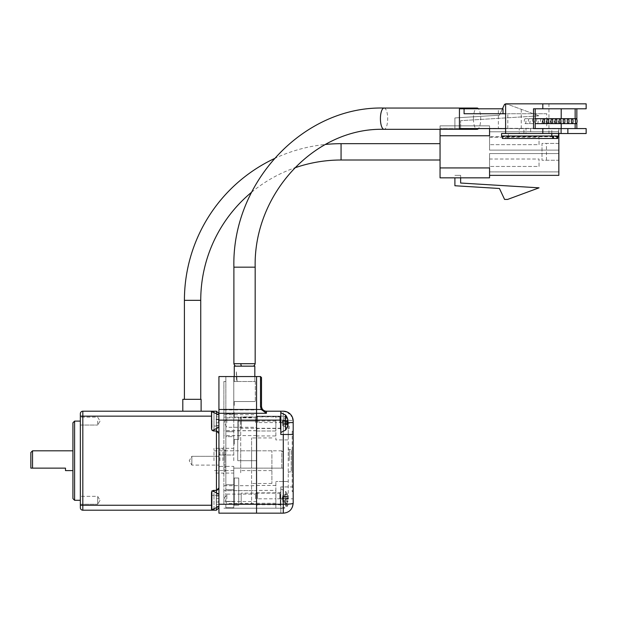 <?xml version="1.0" encoding="UTF-8"?>
<svg xmlns="http://www.w3.org/2000/svg" width="617" height="617" viewBox="0 0 617 617"><rect width="100%" height="100%" fill="white"/><g stroke="black" fill="none" stroke-linecap="round" stroke-linejoin="round"><path stroke-width="0.46" stroke-dasharray="3.08 2.31" d="M218.935 460.698L218.935 447.333L218.935 460.698M219.922 460.698L219.922 448.328L219.922 460.698M224.873 460.698L224.873 450.055L224.873 460.698L224.873 450.055L224.873 460.698L224.873 455.007L225.861 454.019L225.861 467.377L225.861 454.019L225.861 467.377L225.861 454.019L224.873 455.007L224.873 471.342L224.873 460.698M222.891 460.698L222.891 448.328L222.891 460.698M288.224 498.814L288.224 439.913L275.853 439.913L275.853 422.591L288.224 422.591L288.224 439.913L275.853 439.913L275.853 435.949L256.549 435.949L256.549 513.167L218.935 513.167L218.935 504.251L256.549 504.251L256.549 460.698L237.738 460.698L237.738 421.103L256.549 421.103L256.549 420.115L256.549 421.103L237.738 421.103L237.738 460.698L256.549 460.698L256.549 505.739L256.549 491.88L256.549 498.814L275.853 498.814L275.853 508.215L223.886 508.215L283.28 508.215L275.853 508.215L275.853 498.814L288.224 498.814L288.224 421.103L287.854 419.205L283.28 416.151A4.951 4.951 0 0 1 288.224 421.103L287.854 419.205M283.28 481.484L275.853 481.484L288.224 481.484L283.28 481.484L283.28 420.115C289.072 420.138 292.373 420.47 293.175 421.103L293.175 486.929L280.804 486.929L280.804 513.167L256.549 513.167L256.549 435.617L223.886 435.617L223.886 381.507L225.861 381.507L225.861 376.555L256.549 376.555L256.549 420.115L256.549 376.555L225.861 376.555L225.861 381.507L223.886 381.507L223.886 490.646L256.549 490.646L223.886 490.646L223.886 501.582L256.549 501.582M255.561 498.814L255.561 494.109L255.561 498.814M256.549 422.591L256.549 415.657L256.549 422.591L275.853 422.591L275.853 416.151L275.853 430.998L256.549 430.998L256.549 420.115L218.935 420.115L218.935 413.29L266.451 413.29L261.23 409.495L262.102 409.04L266.451 413.29L266.451 411.2L283.28 411.2L283.28 420.115C286.28 420.169 287.931 420.501 288.224 421.103L288.224 422.591M255.561 422.591L255.561 417.886L255.561 422.591M224.873 466.39L225.861 467.377L224.873 466.39L219.922 466.39L218.935 467.377L219.922 466.39L224.873 466.39M223.886 460.698L223.886 447.333L223.886 460.698M226.855 498.814L226.855 494.109L226.855 498.814M226.855 422.591L226.855 417.886L226.855 422.591M225.861 460.698L225.861 473.069L225.861 455.007L233.781 455.007L233.781 436.659L225.861 436.659L225.861 431.723L225.861 460.698M256.549 435.617L256.549 376.555L218.935 376.555L218.935 413.29M218.935 420.115L218.935 504.251M218.935 409.495L256.549 409.495L256.549 420.115L223.886 420.115M223.886 435.617L223.886 504.251L256.549 504.251L256.549 460.698L237.738 460.698L237.738 421.103L256.549 421.103L256.549 420.115L283.28 420.115L283.28 486.929M223.886 504.251L223.886 501.582M473.44 118.688A10.643 3.64 -90 0 1 475.746 108.785L478.422 108.785A10.643 3.64 -90 0 1 480.72 118.688A10.643 3.64 -90 0 1 478.422 128.583L475.746 128.583A10.643 3.64 -90 0 1 473.44 118.688M556.804 121.156A2.476 0.848 -90 0 1 557.645 118.688A2.476 0.848 -90 0 1 558.493 121.156A2.476 0.848 -90 0 1 557.645 123.631A2.476 0.848 -90 0 1 556.804 121.156M552.739 121.156A2.476 0.848 -90 0 1 553.588 118.688A2.476 0.848 -90 0 1 554.428 121.156A2.476 0.848 -90 0 1 553.588 123.631A2.476 0.848 -90 0 1 552.739 121.156M548.675 121.156A2.476 0.848 -90 0 1 549.523 118.688A2.476 0.848 -90 0 1 550.364 121.156A2.476 0.848 -90 0 1 549.523 123.631A2.476 0.848 -90 0 1 548.675 121.156M544.61 121.156A2.476 0.848 -90 0 1 545.459 118.688A2.476 0.848 -90 0 1 546.307 121.156A2.476 0.848 -90 0 1 545.459 123.631A2.476 0.848 -90 0 1 544.61 121.156M540.546 121.156A2.476 0.848 -90 0 1 541.394 118.688A2.476 0.848 -90 0 1 542.243 121.156A2.476 0.848 -90 0 1 541.394 123.631A2.476 0.848 -90 0 1 540.546 121.156M536.489 121.156A2.476 0.848 -90 0 1 537.33 118.688A2.476 0.848 -90 0 1 538.178 121.156A2.476 0.848 -90 0 1 537.33 123.631A2.476 0.848 -90 0 1 536.489 121.156M532.425 121.156A2.476 0.848 -90 0 1 533.273 118.688A2.476 0.848 -90 0 1 534.114 121.156A2.476 0.848 -90 0 1 533.273 123.631A2.476 0.848 -90 0 1 532.425 121.156M528.36 121.156A2.476 0.848 -90 0 1 529.209 118.688A2.476 0.848 -90 0 1 530.057 121.156A2.476 0.848 -90 0 1 529.209 123.631A2.476 0.848 -90 0 1 528.36 121.156M524.296 121.156A2.476 0.848 -90 0 1 525.144 118.688A2.476 0.848 -90 0 1 525.992 121.156A2.476 0.848 -90 0 1 525.144 123.631A2.476 0.848 -90 0 1 524.296 121.156M478.422 108.785L498.366 108.785L498.366 128.583L478.422 128.583M459.434 108.785L475.746 108.785M475.746 128.583L459.434 128.583M245.535 366.159L252.7 366.159M464.084 113.736L546.739 113.736L546.739 128.583L498.366 128.583M498.366 108.785L503.025 108.785M546.739 128.583L530.659 128.583L530.659 133.534L586.15 133.534M526.008 128.583L519.236 128.583L519.236 133.534L526.008 133.534L526.008 128.583L530.659 128.583M519.236 133.534L505.608 133.534L523.887 133.534L523.887 128.583L519.236 128.583M523.887 128.583L505.608 128.583M507.806 128.583L507.806 113.736L505.608 113.736M254.821 366.159L234.275 366.159L234.275 381.507L234.275 376.555L234.275 381.507L254.821 381.507L234.275 381.507L234.275 366.159L254.821 366.159L254.821 381.507L254.821 376.555L254.821 381.507L234.275 381.507L254.821 381.507L254.821 366.159M546.739 113.736L507.806 113.736M505.608 103.833L548.945 103.833L548.945 133.534M523.887 133.534L530.659 133.534M576.849 119.405L576.849 122.914M533.512 128.583L586.15 128.583M548.945 103.833L586.15 103.833M586.15 108.785L533.512 108.785M526.008 133.534L501.559 133.534M237.213 381.507L236.365 381.507L237.213 381.507L236.365 371.812L237.213 381.507M558.562 133.534L558.562 128.583L561.092 128.583L551.791 128.583L558.562 128.583M558.562 136.01L508.331 136.01L508.331 133.534M575.152 118.688L575.152 123.631M551.791 133.534L551.791 128.583M508.331 136.01L507.49 136.01L507.49 138.486L502.408 138.486M552.639 136.01L501.559 136.01M557.722 136.01L507.49 136.01M521.249 128.583L521.249 108.785M561.2 123.631L561.2 118.688M507.49 138.486L557.722 138.486M553.488 138.486L505.578 138.486L553.488 138.486M505.578 136.01L553.488 136.01L505.578 136.01L505.578 138.486M508.963 138.486L508.963 136.01M274.21 158.662A156.656 156.656 0 0 1 325.329 144.471M251.566 192.257A140.321 140.321 0 0 1 294.625 167.924M440.052 151.844L440.052 143.676L440.052 151.844M184.414 399.322L200.741 399.322L184.414 399.322M539.042 166.451L539.042 159.024L489.551 159.024L489.551 166.451L489.551 159.024L489.551 166.451L489.551 159.024L539.042 159.024L539.042 166.451L489.551 166.451L539.042 166.451L539.042 159.024L539.042 166.451M539.042 144.671L539.042 137.244L489.551 137.244L489.551 144.671L489.551 137.244L489.551 144.671L489.551 137.244L539.042 137.244L539.042 144.671L489.551 144.671L539.042 144.671L539.042 137.244L539.042 144.671M440.052 167.932L440.052 177.835L440.052 175.359L440.052 177.835L489.551 177.835L440.052 177.835L489.551 177.835L489.551 167.932L489.551 177.835L489.551 167.932L440.052 167.932L489.551 167.932L440.052 167.932L440.052 135.763L489.551 135.763L440.052 135.763L440.052 125.86L440.052 128.336L440.052 125.86L489.551 125.86L489.551 135.763L440.052 135.763M440.052 129.323L440.052 125.86L489.551 125.86L440.052 125.86L489.551 125.86L489.551 135.763L489.551 128.336L558.84 128.336L558.84 143.429L542.011 143.429L542.011 160.258L558.84 160.258L558.84 175.359L489.551 175.359M201.111 411.2L201.111 399.322L182.802 399.322L201.111 399.322L201.111 411.2L182.802 411.2L182.802 399.322L182.802 411.2L201.111 411.2L182.802 411.2M454.906 128.336L460.637 128.336L454.906 128.336L454.906 117.94L454.906 128.336M489.551 128.583L489.551 125.86L489.551 128.336L440.052 128.336L558.84 128.336L558.84 133.534M460.637 177.835L460.637 175.359L454.906 175.359L460.637 175.359L460.637 183.025L539.042 187.83L507.598 199.43L504.583 199.43L499.446 188.486L454.906 185.748L454.906 177.835M558.84 153.579L558.84 171.896L558.84 153.579L558.84 171.896L558.84 153.579L489.551 153.579L489.551 171.896L558.84 171.896L489.551 171.896L489.551 153.579L558.84 153.579L489.551 153.579L489.551 171.896L489.551 153.579L558.84 153.579M489.551 136.75L489.551 131.799L558.84 131.799L489.551 131.799L489.551 150.116L558.84 150.116L558.84 131.799L558.84 150.116L558.84 131.799L558.84 150.116L489.551 150.116L489.551 131.799L558.84 131.799L489.551 131.799L489.551 150.116L558.84 150.116L489.551 150.116L489.551 136.75L558.84 136.75M558.84 160.258L558.84 143.429L542.011 143.429L542.011 160.258L558.84 160.258M460.637 128.336L460.637 120.67L460.637 128.336M558.84 171.896L489.551 171.896L558.84 171.896M546.469 160.258L546.469 143.429M502.462 108.785L499.446 115.209L454.906 117.94L499.446 115.209L504.583 104.265L507.598 104.265L539.042 115.857L460.637 120.67L539.042 115.857L507.598 104.265L505.608 104.265M241.208 504.22L241.208 493.122L241.208 504.22M241.208 504.505L280.311 504.505L280.804 504.999L280.804 492.621L280.311 493.122L280.311 504.505L280.311 493.122L241.208 493.122M280.804 508.223L280.804 488.911L280.804 508.223M285.501 491.61L285.501 506.38L285.501 491.61M287.013 504.035L282.733 502.007L282.733 500.626L287.908 500.749L282.733 500.333L282.733 501.181L287.908 501.505L287.908 500.749A11.816 3.656 180 0 1 287.013 501.575A11.877 10.111 -121.8 0 0 287.013 499.192A11.816 3.656 -0 0 0 287.908 498.374L287.908 496.886A11.816 11.229 180 0 0 287.013 494.364A11.877 3.293 -27.7 0 0 287.013 493.585A11.816 11.229 0 0 1 287.514 494.765A11.816 11.229 0 0 1 287.908 496.114L287.908 496.87A11.816 3.656 -0 0 0 287.013 496.045A11.877 10.111 -58.2 0 1 287.013 498.428A11.816 3.656 180 0 1 287.908 499.246L287.908 500.734A11.816 11.229 0 0 1 287.013 503.256A11.877 3.293 -152.3 0 1 287.013 504.035A11.816 11.229 180 0 0 287.514 502.855A11.816 11.229 180 0 0 287.908 501.505M287.013 501.575L282.733 500.911L282.733 498.243L287.908 498.374M287.013 496.045L282.733 496.708L287.908 496.87L282.733 497.287L282.733 498.536L287.013 499.192M287.013 494.364L282.733 496.392L282.733 497.287L282.733 496.438L287.908 496.114M287.013 503.256L282.733 501.228L282.733 502.007M287.013 498.428L282.733 499.084L282.733 501.228M287.013 493.585L282.733 495.613L282.733 499.377L287.908 499.246M282.733 496.708L282.733 499.084M282.733 496.392L282.733 495.613M282.733 500.911L282.733 498.536M240.707 463.452L240.707 450.803L240.707 463.452M271.896 463.452L271.896 450.803L271.896 463.452M251.597 448.667L251.597 504.004L251.597 448.667M240.707 472.73L240.707 417.393L240.707 472.73M271.896 454.374L271.896 483.466L271.896 454.374M251.597 467.023L251.597 437.931L251.597 467.023M233.781 413.953L233.781 376.555L225.861 376.555L225.861 431.723L225.861 376.555L233.781 376.555L233.781 413.953L225.861 413.953L233.781 413.953M225.861 507.722L225.861 489.674L225.861 507.722L233.781 507.722L225.861 507.722L233.781 507.722L233.781 489.674L233.781 507.722M225.861 455.007L225.861 436.659L233.781 436.659L233.781 455.007L225.861 455.007L233.781 455.007M233.781 466.39L233.781 489.674L233.781 484.738L225.861 484.738L225.861 466.39L225.861 489.674L225.861 484.738L233.781 484.738L233.781 466.39L225.861 466.39M233.781 460.698L233.781 448.328L233.781 460.698M233.781 505.246L233.781 478.021L233.781 505.246L234.275 505.246L234.275 478.021L238.733 478.021L233.781 478.021L234.275 478.021L234.275 505.246L238.733 505.246L234.275 505.246L234.275 478.021L234.275 505.246L233.781 505.246M233.781 444.117L233.781 412.441L233.781 444.117L234.275 444.117L234.275 439.412L238.733 439.412L234.275 439.412L234.275 444.117L233.781 444.117M233.781 405.508L233.781 381.507L233.781 405.508L234.275 405.508L234.275 401.551L233.781 401.551L234.275 401.551L234.275 405.508L233.781 405.508M233.781 412.441L234.275 412.441L233.781 412.441M238.733 439.412L238.733 417.146L234.275 417.146L238.733 417.146L238.733 439.412M234.275 417.146L234.275 412.441L234.275 417.146M233.781 401.551L255.315 401.551L233.781 401.551M255.315 381.507L255.315 401.551L255.315 381.507L233.781 381.507L255.315 381.507M238.733 478.021L238.733 505.246L238.733 478.021M288.224 426.054L288.224 428.53L288.224 426.054M289.219 426.054L289.219 428.53L289.219 426.054M288.224 460.698L288.224 448.574L288.224 460.698M289.219 460.698L289.219 449.562L289.219 460.698M288.224 472.823L289.219 471.835L291.193 471.835L291.193 460.698L291.193 471.835L292.188 472.823L292.188 448.574L292.188 472.823M288.224 448.574L289.219 449.562L291.193 449.562L291.193 460.698L291.193 449.562L292.188 448.574M257.536 422.591L257.536 416.645L257.536 422.591M257.536 498.814L257.536 492.867L257.536 498.814M279.81 422.591L279.81 416.645L279.81 422.591M279.81 498.814L279.81 492.867L279.81 498.814M293.175 460.698L293.175 491.633L293.175 431.252L292.188 431.252L292.188 491.633L292.188 431.252L293.175 431.252L293.175 460.698M280.804 498.814L280.804 486.929L293.175 486.929L293.175 503.264A9.903 9.903 0 0 1 283.28 513.167L280.804 513.167L280.804 491.88L280.804 498.814L293.175 498.814M280.804 411.2L280.804 434.468L293.175 434.468M283.28 439.913L283.28 504.251C286.28 504.197 287.931 503.865 288.224 503.264A4.951 4.951 0 0 1 283.28 508.215L287.854 505.161L288.224 503.264L287.854 505.161M275.853 485.448L256.549 485.448L256.549 490.399L275.853 490.399L275.853 481.484L275.853 498.814L275.853 490.399L256.549 490.399L256.549 498.814M275.853 435.949L275.853 430.998L256.549 430.998L256.549 435.949M283.28 416.151L256.549 416.151L256.549 420.115L283.28 420.115L283.28 416.151L256.549 416.151L256.549 421.103L237.738 421.103L237.738 460.698L256.549 460.698L256.549 485.448M256.549 409.495L256.549 376.555L260.513 376.555L260.513 406.572L261.23 409.495L223.886 409.495M280.804 422.591L280.804 415.657L280.804 422.591L287.067 422.591A11.877 10.605 -82.2 0 1 287.013 423.486A11.816 0.81 180 0 1 287.059 423.493M260.513 406.572L261.5 406.572L261.5 377.55M287.067 411.955L292.419 417.316L293.175 421.103M266.451 411.2A4.951 4.951 0 0 1 261.5 406.256M261.5 380.018L261.5 402.785L261.5 380.018L260.513 380.018L261.5 380.018M260.513 402.785L261.5 402.785L260.513 402.785L260.513 380.018L260.513 402.785M241.208 428.267L241.208 416.891L241.208 428.283L280.311 428.283L280.311 416.891L280.311 428.267L280.804 428.776L280.804 416.413L280.804 428.761L280.804 416.413L280.311 416.891L241.208 416.891M280.804 432.463L280.804 412.688L280.804 432.463M285.501 415.017L285.501 430.142M287.908 424.002L287.908 424.928L282.733 424.511L282.733 424.959L287.908 425.098M287.028 423.995L282.733 423.972L282.733 425.622L287.013 427.743M287.013 424.188L282.733 424.041L282.733 421.473L287.908 421.504M287.059 421.681A11.877 10.605 -82.2 0 0 287.013 420.987A11.816 0.81 -0 0 1 287.908 421.172L287.908 420.246L282.733 420.663L282.733 421.542L287.013 421.689M287.013 417.601L282.733 419.73L282.733 420.663L282.733 420.216L287.908 420.077M287.908 424.928A11.816 11.785 0 0 1 287.013 427.573A11.877 0.725 -153.4 0 1 287.059 427.643M287.013 427.573L282.733 425.622M287.013 423.486L282.733 423.632L282.733 425.445M287.908 421.172L282.733 421.203L282.733 423.702L287.052 423.678M287.013 420.987L282.733 421.133L282.733 423.632M287.013 417.431L282.733 419.552L282.733 421.133M282.733 424.041L282.733 421.542M72.922 422.784L72.922 498.613M74.603 500.294L74.603 421.103M30.85 452.485L30.85 468.126L32.531 468.126L32.531 450.803M80.349 504.251L80.349 417.146L80.349 504.251L97.671 504.251L97.671 500.294L97.671 504.251L97.671 500.294L97.671 504.251L80.349 504.251M97.671 421.103L97.671 425.059L97.671 421.103M80.349 425.059L80.349 417.146L80.349 425.059L97.671 425.059L80.349 425.059M211.847 509.511L211.847 506.48M211.847 421.103L211.847 414.917L211.847 421.103C211.847 433.234 211.847 433.234 211.847 421.103C211.847 408.971 211.847 408.971 211.847 421.103L211.847 427.288L211.847 421.103M211.508 414.917L211.508 427.288L211.847 414.917M213.983 460.698L213.983 448.328L213.983 460.698M191.856 465.102L191.856 460.698L191.856 465.102L191.856 460.698L191.856 465.102L218.935 465.102L191.856 465.102L189.218 460.698L191.856 456.302L191.856 460.698L191.856 456.302L191.856 460.698L191.856 456.302L218.935 456.302L191.856 456.302L189.218 460.698L191.856 465.102M283.28 452.284L283.28 468.126L233.781 468.126L281.792 468.126L281.792 460.698L281.792 468.126L283.28 468.126L283.28 452.284L281.792 450.803L281.792 460.698L281.792 450.803L213.983 450.803M80.349 507.722A2.476 2.476 -90 0 0 82.817 510.197L82.817 505.246L80.349 505.246L80.349 507.722A2.476 2.476 -90 0 0 82.817 510.197L216.459 510.197L216.459 495.343L218.935 495.343L218.935 507.722L218.935 495.343L216.459 495.343L216.459 490.399A2.476 2.476 135.4 0 0 218.935 487.924L216.459 490.399L216.459 430.998L213.983 430.998L216.459 430.998L218.935 433.473L218.935 426.054L218.935 495.343L218.935 433.473A2.476 2.476 0 0 0 216.459 430.998L213.983 430.998A2.476 2.476 0 0 1 211.508 428.53A2.476 2.476 -135 0 0 213.983 430.998A2.476 2.476 45 0 1 211.508 428.53L211.508 416.151L82.817 416.151L82.817 411.2A2.476 2.476 180 0 0 80.349 413.675L80.349 416.151L82.817 416.151L82.817 505.246L211.508 505.246L211.508 492.867A2.476 2.476 -44.8 0 1 213.983 490.399A2.476 2.476 135.2 0 0 211.508 492.867A2.476 2.476 0 0 1 213.983 490.399L216.459 490.399L213.983 490.399A2.476 2.476 0 0 0 211.508 492.867M213.983 411.94L213.983 426.054L213.983 411.2L211.508 411.2L211.508 416.151M211.508 510.197L211.508 505.246M213.983 411.2L216.459 411.2L216.459 426.054L218.935 426.054L218.935 413.675L218.935 426.054L216.459 426.054L216.459 429.301M218.927 488.024A2.476 2.476 0 0 1 216.559 490.392M218.927 433.373A2.476 2.476 0 0 0 216.559 431.005A2.476 2.476 0 0 1 218.927 433.373M218.935 494.109L211.847 490.893L211.847 491.618L211.847 490.893L212.472 490.908M211.508 411.2L211.847 427.288M212.472 430.489L211.847 430.504L211.847 411.701L211.847 429.779M216.459 490.399L213.983 490.399L213.983 495.343L213.983 490.399M218.719 506.48L216.305 506.48L216.305 504.505L216.305 506.48L218.719 506.48L218.935 502.03L216.305 502.03L218.719 502.03L218.935 494.356L218.935 498.559L218.719 494.109L218.935 498.559L216.305 498.559L218.935 498.559L218.935 506.233L216.305 506.48L216.305 504.505L216.305 506.48L218.935 506.233L218.834 502.03M218.935 500.294L218.719 498.559L216.305 498.559L218.935 498.559L218.935 494.356L218.935 498.559L216.305 498.559L216.305 502.03L216.305 494.109L218.719 494.109L216.305 494.109L216.305 498.559L218.935 498.559M218.935 415.164L218.935 416.891L216.305 416.891L216.305 419.367L218.935 419.367L218.935 415.164L218.935 416.891L216.305 416.891L216.305 419.367L218.719 419.367L218.719 422.838L216.305 422.838L216.305 427.288L216.305 422.838L218.935 422.838L216.305 422.838L216.305 416.891L218.935 416.891L218.935 419.367L216.305 419.367L216.305 427.288L216.305 416.891L218.935 416.891L218.935 415.164L218.935 419.367L218.935 416.891L218.935 419.367L216.305 419.367L218.719 419.367L216.305 419.367L216.305 422.838L218.935 422.838L218.935 427.041L218.935 422.838L216.305 422.838L218.935 422.838L218.935 427.041L218.935 415.164L218.935 419.367L218.719 414.917L216.305 414.917L218.719 414.917L216.305 414.917L216.305 416.891L216.305 414.917L216.305 416.891L216.305 414.917L218.719 414.917M233.781 468.126L233.781 470.601L233.781 468.126M211.847 500.294C211.847 488.163 211.847 488.163 211.847 500.294C211.847 488.163 211.847 488.163 211.847 500.294C211.847 512.426 211.847 512.426 211.847 500.294C211.847 512.426 211.847 512.426 211.847 500.294M218.935 502.03L216.305 502.03L218.935 502.03L218.935 504.505L216.305 504.505L218.935 504.505L216.305 504.505L216.305 502.03L216.305 504.505L216.305 502.03L216.305 504.505L218.935 504.505L218.935 506.233L218.935 502.03L218.935 506.233L218.935 502.03L216.305 502.03L218.935 502.03L218.935 506.233M216.305 419.367L218.834 419.367M218.719 427.288L216.305 427.288L218.719 427.288L216.305 427.288L218.719 427.288L218.935 425.306L218.935 427.041M216.305 502.03L216.305 498.559L216.305 502.03M216.305 496.091L216.305 494.109L218.719 494.109L216.305 494.109L216.305 498.559L216.305 496.091L218.935 496.091L216.305 496.091M216.305 422.838L218.719 422.838L216.305 422.838M218.935 422.838L218.935 425.306L218.935 422.838M65.495 468.126L65.495 470.601M97.671 500.294L97.671 496.338L97.671 500.294M223.886 409.935L256.549 409.935M256.549 430.705L223.886 430.705M223.886 414.709L256.549 414.709M223.886 485.695L256.549 485.695M223.886 417.077L256.549 417.077M384.059 108.044A10.643 3.64 -90 0 1 387.7 118.688A10.643 3.64 -90 0 1 384.059 129.323M255.168 267.169L233.889 267.169M255.168 363.691L233.889 363.691M200.741 300.332L184.414 300.332M341.062 143.676L341.062 160.011M225.861 489.674L233.781 489.674L225.861 489.674M233.781 431.723L225.861 431.723L233.781 431.723M233.781 409.287L225.861 409.287L233.781 409.287M225.861 501.382L233.781 501.382L225.861 501.382M280.804 504.251L256.549 504.251L283.28 504.251L283.28 508.215M256.549 503.264L275.853 503.264M256.549 421.103L275.853 421.103M216.459 492.096L216.459 495.343L211.508 495.343L213.983 495.343L213.983 509.457M213.983 426.054L216.459 426.054L213.983 426.054L213.983 430.998L213.983 426.054M216.459 430.998L216.459 412.904M213.983 510.197L213.983 495.343L216.459 495.343L216.459 508.493M218.935 425.306L216.305 425.306L218.935 425.306M80.349 413.675A2.476 2.476 180 0 1 82.817 411.2M223.886 474.064L222.891 473.069L219.922 473.069L218.935 474.064M256.549 493.122L255.561 494.109L226.855 494.109L224.025 498.814L226.855 503.511L255.561 503.511L256.549 504.505M256.549 416.891L255.561 417.886L226.855 417.886L224.025 422.591L226.855 427.288L255.561 427.288L256.549 428.283M224.873 450.055L223.886 450.055L224.873 450.055L225.861 451.05L224.873 450.055M219.922 455.007L218.935 454.019L219.922 455.007L224.873 455.007L219.922 455.007M223.886 447.333L222.891 448.328L219.922 448.328L218.935 447.333M256.549 430.751L223.886 430.751M256.549 430.666L223.886 430.666M224.873 471.342L223.886 471.342L224.873 471.342L225.861 470.347L224.873 471.342M557.645 118.688L572.19 118.688M553.588 118.688L568.126 118.688M549.523 118.688L564.061 118.688M545.459 118.688L559.997 118.688M541.394 118.688L555.94 118.688M533.273 118.688L547.811 118.688M529.209 118.688L543.747 118.688M525.144 118.688L535.201 118.688M236.365 371.812L236.365 381.507M557.645 123.631L553.588 123.631M549.523 123.631L564.061 123.631M545.459 123.631L541.394 123.631M533.273 123.631L529.209 123.631M525.144 123.631L535.201 123.631M280.804 504.999L280.804 492.621M280.804 488.911L285.501 491.24A11.877 11.877 0 0 1 287.514 494.765M282.733 496.438L281.961 498.814L282.733 501.181M280.804 508.709L285.501 506.38A11.877 11.877 0 0 0 287.514 502.855M271.896 470.601L240.707 470.601M251.597 417.393L240.707 417.393M271.896 437.931L251.597 437.931M271.896 450.803L240.707 450.803M251.597 504.004L240.707 504.004M271.896 483.466L251.597 483.466M225.861 473.069L233.781 473.069M225.861 448.328L233.781 448.328M289.219 428.53L288.224 428.53M280.804 429.517L279.81 428.53L257.536 428.53L256.549 429.517M280.804 505.739L279.81 504.752L257.536 504.752L256.549 505.739M292.188 491.633L293.175 491.633M289.219 423.578L288.224 423.578M280.804 415.657L279.81 416.645L257.536 416.645L256.549 415.657M280.804 491.88L279.81 492.867L257.536 492.867L256.549 491.88M282.733 420.216L281.961 422.591L282.733 424.959M280.804 428.761L280.804 416.398M100.047 500.294L97.671 504.251L100.047 500.294L97.671 496.338L80.349 496.338L97.671 496.338L100.047 500.294M100.047 421.103L97.671 425.059L100.047 421.103L97.671 417.146L80.349 417.146L97.671 417.146L100.047 421.103M218.935 473.069L213.983 473.069M218.935 448.328L213.983 448.328M233.781 470.601L213.983 470.601M218.935 506.48L211.847 509.696M218.935 414.917L211.847 411.701M218.935 427.288L211.847 430.504"/><path stroke-width="0.93" d="M292.419 507.051L293.175 503.264L293.175 434.468L280.804 434.468L280.804 411.2L266.451 411.2L266.451 413.29L256.549 413.29L256.549 409.495L261.23 409.495L266.451 413.29L262.102 409.04L261.5 406.572L262.102 409.04L261.23 409.495L260.513 406.572L261.5 406.572L261.5 377.55L260.513 376.555L256.549 376.555L256.549 413.29L218.935 413.29L218.935 420.115L256.549 420.115L256.549 513.167L256.549 504.251L218.935 504.251L218.935 420.115M218.935 413.29L218.935 376.555L256.549 376.555L256.549 409.495L218.935 409.495M283.28 513.167L283.28 504.251C289.288 504.197 292.589 503.865 293.175 503.264C292.52 509.38 289.219 512.673 283.28 513.167L218.935 513.167L218.935 504.251M280.804 420.115L256.549 420.115L256.549 413.29L256.549 504.251L283.28 504.251L283.28 434.468M475.746 108.785A10.643 3.64 -90 0 1 477.08 108.044A10.643 3.64 -90 0 1 478.422 108.785M575.406 121.156A2.476 0.848 -90 0 1 576.255 118.688A2.476 0.848 -90 0 1 577.096 121.156A2.476 0.848 -90 0 1 576.255 123.631A2.476 0.848 -90 0 1 575.406 121.156M571.342 121.156A2.476 0.848 -90 0 1 572.19 118.688A2.476 0.848 -90 0 1 573.031 121.156A2.476 0.848 -90 0 1 572.19 123.631A2.476 0.848 -90 0 1 571.342 121.156M567.278 121.156A2.476 0.848 -90 0 1 568.126 118.688A2.476 0.848 -90 0 1 568.974 121.156A2.476 0.848 -90 0 1 568.126 123.631A2.476 0.848 -90 0 1 567.278 121.156M563.213 121.156A2.476 0.848 -90 0 1 564.061 118.688A2.476 0.848 -90 0 1 564.91 121.156A2.476 0.848 -90 0 1 564.061 123.631A2.476 0.848 -90 0 1 563.213 121.156M559.156 121.156A2.476 0.848 -90 0 1 559.997 118.688A2.476 0.848 -90 0 1 560.845 121.156A2.476 0.848 -90 0 1 559.997 123.631A2.476 0.848 -90 0 1 559.156 121.156M537.33 118.688L555.94 118.688A2.476 0.848 -90 0 1 556.781 121.156A2.476 0.848 -90 0 1 555.94 123.631A2.476 0.848 -90 0 1 555.092 121.156A2.476 0.848 -90 0 1 555.94 118.688L576.255 118.688M551.027 121.156A2.476 0.848 -90 0 1 551.876 118.688A2.476 0.848 -90 0 1 552.724 121.156A2.476 0.848 -90 0 1 551.876 123.631A2.476 0.848 -90 0 1 551.027 121.156M546.963 121.156A2.476 0.848 -90 0 1 547.811 118.688A2.476 0.848 -90 0 1 548.66 121.156A2.476 0.848 -90 0 1 547.811 123.631A2.476 0.848 -90 0 1 546.963 121.156M542.898 121.156A2.476 0.848 -90 0 1 543.747 118.688A2.476 0.848 -90 0 1 544.595 121.156A2.476 0.848 -90 0 1 543.747 123.631A2.476 0.848 -90 0 1 542.898 121.156M478.422 128.583A10.643 3.64 -90 0 1 477.08 129.323A10.643 3.64 -90 0 1 475.746 128.583M505.608 128.583L459.434 128.583L459.434 108.785L503.025 108.785L503.025 113.736M247.324 366.159L245.535 366.159M505.608 113.736L464.084 113.736L464.084 108.785M234.275 366.159L254.821 366.159L254.821 376.555L254.821 366.159L234.275 366.159L234.275 376.555L234.275 366.159M551.791 133.534L551.791 136.01L501.559 136.01L501.559 133.534L505.608 133.534L505.608 103.833L586.15 103.833L586.15 108.785L542.813 108.785L542.813 103.833M567.864 133.534L567.864 128.583L586.15 128.583L586.15 133.534L505.608 133.534M576.849 108.785L576.849 119.405M576.849 122.914L576.849 128.583M542.813 108.785L533.512 108.785L533.512 128.583L542.813 128.583L542.813 133.534M567.864 128.583L542.813 128.583M551.791 136.01L552.639 136.01L552.639 138.486L553.488 138.486L553.488 136.01L556.873 136.01L556.873 138.486L557.722 138.486L557.722 136.01L558.562 136.01L558.562 133.534M575.152 108.785L575.152 118.688M575.152 123.631L575.152 128.583M535.201 128.583L535.201 108.785M561.092 133.534L561.092 128.583M502.408 136.01L502.408 138.486L552.639 138.486M537.33 123.631L576.255 123.631M561.2 128.583L561.2 123.631M561.2 118.688L561.2 108.785M556.873 138.486L553.488 138.486M553.488 136.01L556.873 136.01M184.414 399.322L184.414 300.332A156.656 156.656 0 0 1 274.21 158.662M325.329 144.471A156.656 156.656 0 0 1 341.062 143.676L440.052 143.676M200.741 399.322L200.741 300.332A140.321 140.321 0 0 1 251.566 192.257M294.625 167.924A140.321 140.321 0 0 1 341.062 160.011L341.062 143.676M440.052 167.932L489.551 167.932L489.551 177.835L440.052 177.835L440.052 129.323M201.111 411.2L201.111 399.322L182.802 399.322L182.802 411.2L182.802 399.322L201.111 399.322L201.111 411.2L182.802 411.2L211.508 411.2L82.817 411.2L82.817 505.246L211.508 505.246L211.508 510.197L211.508 492.867A2.476 2.476 0 0 1 213.983 490.399L216.459 490.399L216.459 430.998L218.935 433.473A2.476 2.476 0 0 0 218.927 433.373A2.476 2.476 0 0 1 218.935 433.473M440.052 135.763L489.551 135.763L489.551 128.583M489.551 175.359L558.84 175.359L558.84 133.534M454.906 177.835L454.906 185.748L499.446 188.486L504.583 199.43L507.598 199.43L539.042 187.83L460.637 183.025L460.637 177.835M502.462 108.785L504.583 104.265L505.608 104.265M261.5 377.55L260.513 376.555L260.513 406.572M280.804 411.2L283.28 411.2A9.903 9.903 0 0 1 293.175 421.103L293.175 434.468M283.28 411.2L287.067 411.955M261.5 406.256A4.951 4.951 0 0 0 266.451 411.2M285.501 430.142L285.501 415.017L280.804 412.688M280.804 432.486L285.501 430.157A11.877 11.877 0 0 0 287.067 427.712A11.877 0.725 -153.4 0 1 287.013 427.743A11.816 11.785 180 0 0 287.908 425.098L287.908 424.002A11.816 0.81 180 0 1 287.013 424.188A11.877 10.605 -97.8 0 0 287.013 421.689A11.816 0.81 -0 0 0 287.908 421.504L287.908 420.246A11.816 11.785 180 0 0 287.013 417.601A11.877 0.725 -26.6 0 0 287.067 417.462A11.877 11.877 0 0 0 285.501 415.017M287.059 417.532A11.816 11.785 0 0 1 287.908 420.077L287.908 420.246M287.059 421.681A11.877 10.605 -82.2 0 1 287.067 422.591L293.175 422.591M287.059 423.493A11.816 0.81 180 0 1 287.908 423.671L287.028 423.995M287.052 423.678L287.908 423.671M74.603 500.294L72.922 498.613L72.922 422.784L74.603 421.103L74.603 500.294L80.349 500.294L80.349 505.246L80.349 416.151L80.349 500.294M30.85 460.698L30.85 452.485L32.531 450.803L32.531 468.126L65.495 468.126L30.85 468.126L30.85 460.698M80.349 421.103L74.603 421.103M216.459 429.301L216.459 430.998A2.476 2.476 0 0 1 216.559 431.005A2.476 2.476 0 0 0 216.459 430.998L213.983 430.998A2.476 2.476 0 0 1 211.508 428.53L211.508 411.2L213.983 411.2L213.983 411.94M182.802 411.2L82.817 411.2A2.476 2.476 180 0 0 80.349 413.675L80.349 416.151L211.508 416.151L211.508 411.2M216.459 412.904L216.459 411.2L218.935 413.675L216.459 411.2L213.983 411.2M82.817 510.197A2.476 2.476 45 0 1 80.349 507.722L80.349 505.246L82.817 505.246L82.817 510.197L216.459 510.197L218.935 507.722L216.459 510.197L216.459 508.493M211.508 505.246L211.847 491.618M211.847 427.288L211.508 416.151M218.927 488.024A2.476 2.476 0 0 0 218.935 487.924L216.459 490.399L216.459 492.096M211.847 506.48L211.508 510.197M211.847 509.511L211.847 490.893M211.847 421.103C211.847 433.234 211.847 433.234 211.847 421.103C211.847 408.971 211.847 408.971 211.847 421.103M218.935 414.917L211.847 411.701L211.847 412.156M218.719 502.014L218.935 500.294M218.935 498.559L218.935 502.03M218.834 419.367L218.719 422.838L218.719 419.367L216.305 419.367M72.922 470.601L65.495 470.601L65.495 468.126M255.168 267.169L255.168 363.691L233.889 363.691L233.889 267.169L255.168 267.169C253.425 193.237 315.495 127.372 384.059 129.323A10.643 3.64 -90 0 1 380.419 118.688A10.643 3.64 -90 0 1 384.059 108.044L477.08 108.044M240.892 363.691A2.476 0.848 90 0 0 241.733 366.159M184.414 300.332L200.741 300.332M213.983 491.14L213.983 490.399M213.983 509.457L213.983 510.197M213.983 430.998L213.983 430.265M535.201 118.688L551.876 118.688M384.059 108.044C303.556 105.893 231.791 182.377 233.889 267.169M384.059 129.323L477.08 129.323M255.168 363.691C254.613 365.441 253.788 366.267 252.7 366.159M233.889 363.691C234.445 365.441 235.27 366.267 236.365 366.159M568.126 123.631L572.19 123.631M555.94 123.631L559.997 123.631M547.811 123.631L551.876 123.631M535.201 123.631L543.747 123.631M341.062 160.011L440.052 160.011M293.175 421.103L292.419 417.316M72.922 450.803L32.531 450.803M218.935 506.48L211.847 509.696M218.935 494.109L212.472 490.908M218.935 427.288L212.472 430.489"/></g></svg>
